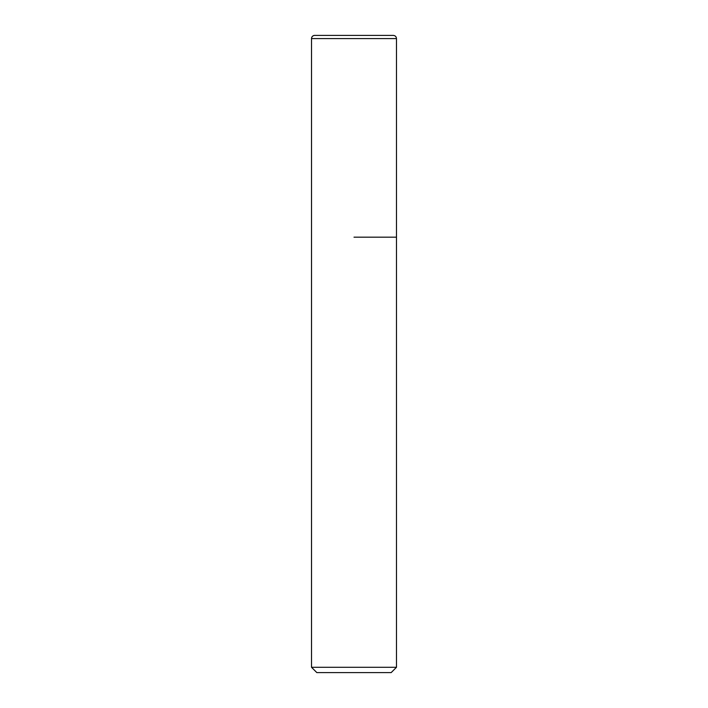 <?xml version="1.0" encoding="UTF-8"?>
<svg xmlns="http://www.w3.org/2000/svg" width="708" height="708" viewBox="0 0 708 708"><rect width="100%" height="100%" fill="white"/><g stroke="black" fill="none" stroke-linecap="round" stroke-linejoin="round"><path stroke-width="1.06" d="M354 237.18L396.48 237.18L354 237.18M396.48 667.29L391.17 672.6L316.83 672.6L311.52 667.29L396.48 667.29L396.48 38.586C396.312 36.666 395.25 35.604 393.294 35.4L314.706 35.4A3.186 3.186 0 0 0 311.52 38.586L311.52 237.18L311.52 38.586C311.688 36.666 312.75 35.604 314.706 35.4M396.48 38.586L311.52 38.586M311.52 667.29L311.52 237.18"/></g></svg>
